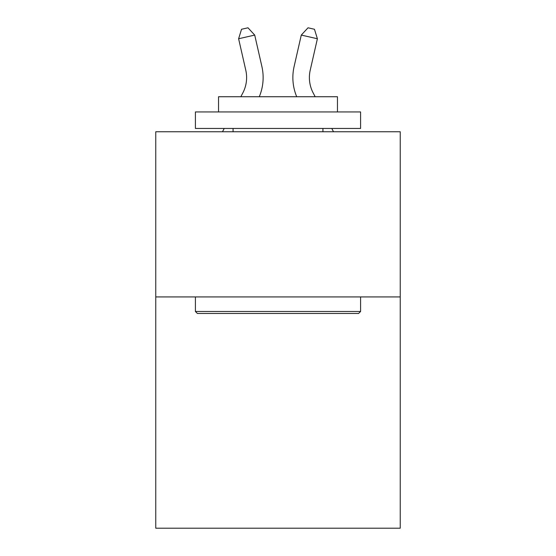 <?xml version="1.0" encoding="UTF-8"?>
<svg xmlns="http://www.w3.org/2000/svg" width="556" height="556" viewBox="0 0 556 556"><rect width="100%" height="100%" fill="white"/><g stroke="black" fill="none" stroke-linecap="round" stroke-linejoin="round"><path stroke-width="0.83" d="M400.237 296.939L400.237 528.2L155.763 528.2L155.763 131.758L400.237 131.758L400.237 296.939L155.763 296.939M240.838 96.737L242.84 92.908A33.04 33.04 -22.8 0 0 245.787 70.237L238.614 38.746L241.533 29.266L247.976 27.8L254.717 35.077L261.897 66.567A49.553 49.553 146.3 0 1 259.277 96.737M315.162 96.737L313.16 92.908A33.04 33.04 22.8 0 1 310.213 70.237L317.386 38.746L301.282 35.077L294.103 66.567A49.553 49.553 -146.3 0 0 296.723 96.737M197.387 313.459L195.406 311.478L360.594 311.478L358.613 313.459L197.387 313.459M360.594 111.937L360.594 128.45L195.406 128.45L195.406 111.937L360.594 111.937M218.536 111.937L218.536 96.737L337.464 96.737L337.464 111.937M360.594 296.939L360.594 311.478M195.406 296.939L195.406 311.478M322.932 128.45L322.932 131.758M233.068 128.45L233.068 131.758M242.84 92.908A33.04 33.04 -33.7 0 0 245.787 70.237A33.04 33.04 -33.7 0 1 242.84 92.908A33.04 33.04 -33.7 0 0 245.787 70.237A33.04 33.04 -33.7 0 1 242.84 92.908A33.04 33.04 -33.7 0 0 245.787 70.237A33.04 33.04 -33.7 0 1 242.84 92.908A33.04 33.04 -33.7 0 0 245.787 70.237A33.04 33.04 -33.7 0 1 242.84 92.908A33.04 33.04 -33.7 0 0 245.787 70.237A33.04 33.04 -33.7 0 1 242.84 92.908A33.04 33.04 -33.7 0 0 245.787 70.237A33.04 33.04 -33.7 0 1 242.84 92.908A33.04 33.04 -33.7 0 0 245.787 70.237A33.04 33.04 -33.7 0 1 242.84 92.908A33.04 33.04 -33.7 0 0 245.787 70.237A33.04 33.04 -33.7 0 1 242.84 92.908A33.04 33.04 -33.7 0 0 245.787 70.237A33.04 33.04 -33.7 0 1 242.84 92.908A33.04 33.04 -33.7 0 0 245.787 70.237A33.04 33.04 -33.7 0 1 242.84 92.908A33.04 33.04 -33.7 0 0 245.787 70.237A33.04 33.04 -33.7 0 1 242.84 92.908A33.04 33.04 -33.7 0 0 245.787 70.237A33.04 33.04 -33.7 0 1 242.84 92.908A33.04 33.04 -33.7 0 0 245.787 70.237A33.04 33.04 -33.7 0 1 242.84 92.908A33.04 33.04 -33.7 0 0 245.787 70.237A33.04 33.04 -33.7 0 1 242.84 92.908A33.04 33.04 -33.7 0 0 245.787 70.237A33.04 33.04 -33.7 0 1 242.84 92.908A33.04 33.04 -33.7 0 0 245.787 70.237A33.04 33.04 -33.7 0 1 242.84 92.908A33.04 33.04 -33.7 0 0 245.787 70.237A33.04 33.04 -33.7 0 1 242.84 92.908A33.04 33.04 -33.7 0 0 245.787 70.237A33.04 33.04 -33.7 0 1 242.84 92.908A33.04 33.04 -33.7 0 0 245.787 70.237M238.614 38.746L254.717 35.077L261.897 66.567M313.16 92.908A33.04 33.04 33.7 0 1 310.213 70.237A33.04 33.04 33.7 0 0 313.16 92.908A33.04 33.04 33.7 0 1 310.213 70.237A33.04 33.04 33.7 0 0 313.16 92.908A33.04 33.04 33.7 0 1 310.213 70.237A33.04 33.04 33.7 0 0 313.16 92.908A33.04 33.04 33.7 0 1 310.213 70.237A33.04 33.04 33.7 0 0 313.16 92.908A33.04 33.04 33.7 0 1 310.213 70.237A33.04 33.04 33.7 0 0 313.16 92.908A33.04 33.04 33.7 0 1 310.213 70.237A33.04 33.04 33.7 0 0 313.16 92.908A33.04 33.04 33.7 0 1 310.213 70.237A33.04 33.04 33.7 0 0 313.16 92.908A33.04 33.04 33.7 0 1 310.213 70.237A33.04 33.04 33.7 0 0 313.16 92.908A33.04 33.04 33.7 0 1 310.213 70.237A33.04 33.04 33.7 0 0 313.16 92.908A33.04 33.04 33.7 0 1 310.213 70.237A33.04 33.04 33.7 0 0 313.16 92.908A33.04 33.04 33.7 0 1 310.213 70.237A33.04 33.04 33.7 0 0 313.16 92.908A33.04 33.04 33.7 0 1 310.213 70.237A33.04 33.04 33.7 0 0 313.16 92.908A33.04 33.04 33.7 0 1 310.213 70.237A33.04 33.04 33.7 0 0 313.16 92.908A33.04 33.04 33.7 0 1 310.213 70.237A33.04 33.04 33.7 0 0 313.16 92.908A33.04 33.04 33.7 0 1 310.213 70.237A33.04 33.04 33.7 0 0 313.16 92.908A33.04 33.04 33.7 0 1 310.213 70.237A33.04 33.04 33.7 0 0 313.16 92.908A33.04 33.04 33.7 0 1 310.213 70.237A33.04 33.04 33.7 0 0 313.16 92.908A33.04 33.04 33.7 0 1 310.213 70.237A33.04 33.04 33.7 0 0 313.16 92.908A33.04 33.04 33.7 0 1 310.213 70.237M317.386 38.746L314.467 29.266L308.024 27.8L301.282 35.077L294.103 66.567M222.49 131.758L224.221 128.45M333.51 131.758L331.779 128.45"/></g></svg>
